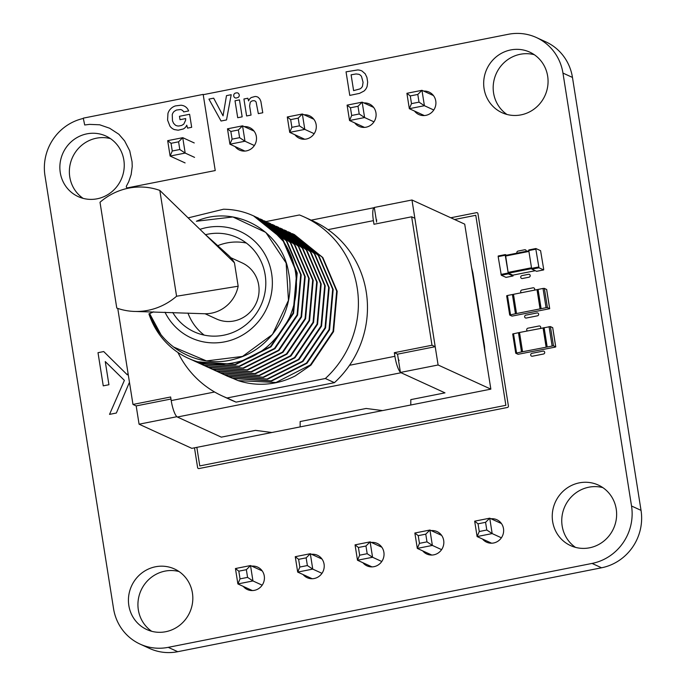 <?xml version="1.0" encoding="UTF-8"?>
<svg xmlns="http://www.w3.org/2000/svg" width="686" height="686" viewBox="0 0 686 686"><rect width="100%" height="100%" fill="white"/><g stroke="black" fill="none" stroke-linecap="round" stroke-linejoin="round"><path stroke-width="1.03" d="M262.224 570.915L250.519 565.556L252.954 580.948L262.181 585.175M247.569 577.38L240.031 578.873L237.888 583.932L235.444 568.54L250.519 565.556L246.351 569.689L247.569 577.38L252.954 580.948L237.888 583.932L252.379 590.569M322.026 559.073L310.321 553.713L295.254 556.698L297.69 572.09L312.181 578.727M295.254 556.698L298.624 559.339L306.153 557.847L310.321 553.713L312.756 569.106L321.983 573.333M306.153 557.847L307.371 565.547L312.756 569.106L297.69 572.09L299.842 567.039L298.624 559.339M381.828 547.231L370.123 541.871L355.056 544.856L357.492 560.248L371.992 566.885M355.056 544.856L358.426 547.497L365.964 546.005L370.123 541.871L372.567 557.264L381.785 561.491M365.964 546.005L367.182 553.705L372.567 557.264L357.492 560.248L359.644 555.197L358.426 547.497M501.44 523.547L489.735 518.187L474.669 521.171L477.104 536.563L491.596 543.201M474.669 521.171L478.039 523.812L485.568 522.32L489.735 518.187L492.171 533.579L501.397 537.807M485.568 522.32L486.794 530.021L492.171 533.579L477.104 536.563L479.257 531.513L478.039 523.812M441.638 535.389L429.933 530.029L432.369 545.421L441.595 549.649M426.984 541.863L419.455 543.355L417.302 548.406L414.859 533.013L429.933 530.029L425.766 534.162L426.984 541.863L432.369 545.421L417.302 548.406L431.794 555.043M235.444 568.54L238.814 571.181L240.031 578.873M246.351 569.689L238.814 571.181M307.371 565.547L299.842 567.039M367.182 553.705L359.644 555.197M486.794 530.021L479.257 531.513M414.859 533.013L418.228 535.655L419.455 543.355M425.766 534.162L418.228 535.655M194.241 142.945L182.75 137.68L185.186 153.072L194.558 157.368M179.801 149.514L172.263 151.006L170.119 156.056L167.676 140.664L182.75 137.68L178.583 141.813L179.801 149.514L185.186 153.072L170.119 156.056L185.091 162.916M254.052 131.103L242.552 125.838L227.486 128.822L229.921 144.214L244.902 151.074M227.486 128.822L230.856 131.463L238.385 129.971L242.552 125.838L244.988 141.23L254.369 145.526M238.385 129.971L239.603 137.672L244.988 141.23L229.921 144.214L232.074 139.164L230.856 131.463M313.854 119.261L302.355 113.996L287.288 116.98L289.724 132.372L304.704 139.232M287.288 116.98L290.658 119.621L298.196 118.129L302.355 113.996L304.798 129.388L314.171 133.684M298.196 118.129L299.413 125.83L304.798 129.388L289.724 132.372L291.876 127.322L290.658 119.621M433.466 95.577L421.967 90.312L406.901 93.296L409.336 108.688L424.317 115.548M406.901 93.296L410.271 95.937L417.8 94.445L421.967 90.312L424.402 105.704L433.784 110M417.8 94.445L419.017 102.145L424.402 105.704L409.336 108.688L411.489 103.637L410.271 95.937M373.656 107.419L362.165 102.154L364.6 117.546L373.981 121.842M359.215 113.987L351.678 115.48L349.534 120.53L347.09 105.138L362.165 102.154L357.998 106.287L359.215 113.987L364.6 117.546L349.534 120.53L364.506 127.39M167.676 140.664L171.046 143.305L172.263 151.006M178.583 141.813L171.046 143.305M239.603 137.672L232.074 139.164M299.413 125.83L291.876 127.322M419.017 102.145L411.489 103.637M347.09 105.138L350.46 107.779L351.678 115.48M357.998 106.287L350.46 107.779M506.011 277.367L501.295 275.24L498.173 256.633L505.239 255.235L508.36 273.843L513.017 275.978L513.059 275.112M505.256 254.609L498.216 255.998L498.173 256.633M506.62 255.201L505.282 254.6L505.239 255.235M505.582 255.406L528.82 250.802L505.582 255.406L508.129 272.402L508.437 273.208L512.768 275.155M536.615 271.304L531.907 269.178L531.599 268.372L528.786 250.579L535.843 249.181L538.964 267.78L543.655 269.924L543.698 269.281L540.577 250.673L535.92 248.538L535.843 249.181M535.869 248.555L528.829 249.936L528.786 250.579M515.46 313.759L546.065 307.697L547.411 307.62L549.709 308.691L512.005 316.117L509.698 315.037L515.46 313.759L512.408 294.517L507.469 295.495L506.654 295.803L509.724 314.994M513.48 294.397L512.408 294.517M516.515 313.545L513.471 294.311L543.02 288.454L544.358 288.377L546.639 289.501M540.328 308.932L537.258 289.741L540.311 308.983M540.062 308.889L537.018 289.646M160.713 334.176L149.617 313.579L148.913 313.888L149.797 316.426C155.25 330.909 164.134 342.588 176.448 351.472C185.366 357.749 195.201 361.839 205.954 363.734C243.71 367.696 271.605 352.158 289.638 317.129C295.872 302.612 297.827 287.64 295.512 272.213C293.702 261.014 289.706 250.776 283.515 241.506L265.894 223.147C253.263 214.058 239.122 209.419 223.482 209.23L188.136 217.891M153.638 311.847L149.617 313.579C160.927 348.591 200.458 369.754 235.615 358.804C271.202 349.543 296.249 309.403 288.609 272.625C282.332 230.83 234.878 203.999 196.385 221.252L232.871 216.965L265.825 232.417L286.139 262.995L288.472 300.339L272.514 334.425L242.561 356.42L206.495 360.93L173.412 346.936M230.779 257.687L242.098 262.875A30.836 29.592 114.6 0 1 258.691 285.076A30.836 29.592 114.6 0 1 247.14 314.831A30.836 29.592 114.6 0 1 216.424 318.939L205.097 313.759M204.196 335.12A51.802 49.718 114.6 0 1 187.964 313.073M205.474 234.698A51.802 49.718 114.6 0 1 237.296 237.605A51.802 49.718 114.6 0 1 265.165 274.915A51.802 49.718 114.6 0 1 245.751 324.898A51.802 49.718 114.6 0 1 194.147 331.801A51.802 49.718 114.6 0 1 172.743 312.482M217.548 245.76A51.802 49.718 114.6 0 1 246.368 243.05M199.952 229.347A58.584 56.235 114.6 0 1 271.639 273.637A58.584 56.235 114.6 0 1 233.043 339.527A58.584 56.235 114.6 0 1 164.992 312.207M294.397 234.595L322.832 257.55L337.186 291.293L333.55 331.612L310.947 365.132L295.194 375.945A78.324 75.177 114.6 0 1 238.111 380.61L233.532 378.646M177.94 352.501A98.424 94.471 -65.4 0 0 222.264 395.959A98.424 94.471 -65.4 0 0 227.032 397.983L325.361 378.509A98.424 94.471 -65.4 0 0 304.232 216.982A98.424 94.471 -65.4 0 0 299.456 214.967L265.997 221.587M253.511 215.867L282.366 239.02L296.712 272.762L293.076 313.073L270.473 346.601L235.049 364.386L196.385 361.702L189.293 358.727M254.403 216.279L282.855 239.234L297.21 272.985L293.574 313.305L270.979 346.824L235.547 364.609L196.882 361.934L190.974 359.515M256.187 217.128L257.876 217.865L286.345 240.82L300.708 274.589L297.072 314.908L274.469 348.428L239.045 366.213L200.381 363.537L192.98 360.407M258.373 218.097L286.842 241.052L301.205 274.82L297.578 315.14L274.975 348.66L239.551 366.444L200.878 363.769L194.97 361.351M260.191 218.954L261.872 219.7L290.341 242.647L304.704 276.424L301.068 316.735L278.473 350.263L243.041 368.048L204.377 365.364L196.976 362.242M262.369 219.923L290.838 242.878L305.21 276.647L301.574 316.966L278.97 350.486L243.547 368.271L204.882 365.595L198.966 363.177M264.187 220.781L265.868 221.527L294.337 244.482L308.709 278.25L305.073 318.57L282.469 352.09L247.046 369.874L208.373 367.199L200.981 364.069M266.365 221.758L294.834 244.713L309.206 278.482L305.57 318.801L282.966 352.321L247.543 370.106L208.878 367.43L202.962 365.012M268.183 222.616L269.864 223.362L298.333 246.308L312.705 280.085L309.069 320.396L286.465 353.925L251.042 371.709L212.377 369.025L204.977 365.904M270.361 223.585L298.83 246.54L313.202 280.308L309.566 320.628L286.962 354.148L251.539 371.932L212.874 369.257L206.966 366.839M272.179 224.442L273.86 225.188L302.329 248.143L316.7 281.912L313.065 322.231L290.461 355.751L255.038 373.536L216.373 370.86L208.973 367.73M274.357 225.42L302.826 248.366L317.198 282.143L313.562 322.463L290.958 355.983L255.535 373.767L216.87 371.092L210.962 368.674M276.175 226.277L277.856 227.023L306.325 249.97L320.696 283.747L317.061 324.058L294.457 357.586L259.034 375.371L220.369 372.687L212.969 369.565M278.362 227.246L306.831 250.201L321.194 283.97L317.558 324.289L294.954 357.809L259.531 375.594L220.866 372.918L214.958 370.5M280.171 228.104L281.852 228.85L310.321 251.805L324.692 285.573L321.057 325.893L298.453 359.413L263.03 377.197L224.365 374.522L216.965 371.392M282.358 229.081L310.827 252.028L325.19 285.805L321.554 326.124L298.959 359.644L263.527 377.429L224.862 374.753L218.954 372.327M284.167 229.939L285.856 230.685L314.325 253.631L328.688 287.408L325.053 327.719L302.449 361.248L267.025 379.032L228.361 376.348L220.961 373.227M286.354 230.908L314.823 253.863L329.186 287.631L325.558 327.951L302.955 361.471L267.531 379.255L228.858 376.58L222.95 374.162M288.171 231.765L289.852 232.511L318.321 255.466L332.684 289.235L329.048 329.554L306.453 363.074L271.021 380.859L232.357 378.183L224.957 375.053M290.35 232.743L318.819 255.689L333.19 289.466L329.554 329.786L306.951 363.306L271.527 381.09L232.863 378.406L226.946 375.988M292.167 233.6L293.908 234.372L322.334 257.327L336.68 291.07L333.053 331.381L310.449 364.909L276.004 382.479L238.111 380.61M325.361 378.509L334.425 382.668A98.424 94.471 -65.4 0 0 313.296 221.141L304.232 216.982M222.264 395.959L231.328 400.11A98.424 94.471 -65.4 0 0 236.095 402.133L334.425 382.668M227.032 397.983L236.095 402.133M234.458 262.815A33.545 32.199 -65.4 0 0 227.718 254.66L204.445 233.712L234.458 262.815L238.162 286.216A33.545 32.199 -65.4 0 1 204.085 313.734L135.794 311.47A62.658 60.136 -65.4 0 0 176.576 296.232L159.821 190.416A62.658 60.136 -65.4 0 0 100.01 202.259L116.774 308.074A62.658 60.136 -65.4 0 0 135.794 311.47M159.821 190.416L204.445 233.712M176.576 296.232L238.162 286.216M177.374 417.019L221.312 437.145L255.492 430.379L271.879 432.506L300.134 426.906L300.151 421.538L366.153 408.47L382.539 410.588L410.794 404.997L410.811 399.629L444.991 392.855L401.053 372.738L177.374 417.019A15.049 3.473 -101.2 0 1 171.208 400.59L214.607 391.998M117.76 308.417L132.973 404.448L170.643 396.988L171.208 400.59M349.517 365.286L394.896 356.308L394.321 352.698L431.991 345.238L411.651 216.802L373.981 224.262L373.407 220.652L328.028 229.639M132.973 404.448L136.18 405.915L170.968 399.029M438.097 364.986L490.85 389.142L410.794 404.997L410.811 399.629L444.991 392.855L400.427 372.447L438.097 364.986L411.969 199.995L374.299 207.455L376.623 222.127A2.47 0.566 78.8 0 1 376.768 219.992M399.115 360.467A2.47 0.566 78.8 0 1 398.103 357.775L397.528 354.165L435.207 346.704L414.859 218.277L411.651 216.802M397.528 354.165L394.321 352.698M435.207 346.704L431.991 345.238M311.161 220.163L374.324 207.652A15.049 3.473 78.8 0 0 373.407 220.652M394.896 356.308A15.049 3.473 78.8 0 0 400.392 372.249M411.969 199.995L464.714 224.15L490.85 389.142M136.18 405.915L139.078 424.197L191.823 448.352L271.879 432.506L255.492 430.379L221.312 437.145L176.748 416.736L139.078 424.197M382.539 410.588L300.134 426.906L300.151 421.538L366.153 408.47L382.539 410.588M397.726 355.365L400.427 372.447M525.15 352.938L518.05 354.293L515.743 353.221L521.506 351.944L518.453 332.701L512.699 333.979L515.769 353.179M525.116 352.896L554.948 347.176L555.763 346.876L553.456 345.795L521.506 351.944M519.534 332.581L518.453 332.701M522.561 351.729L519.516 332.487L543.312 327.942M546.382 347.116L543.312 327.925L550.412 326.562L552.684 327.676M546.107 347.065L543.063 327.831M450.779 217.771L476.573 212.66A1.235 1.183 114.6 0 1 477.936 213.629L508.412 406.043A1.235 1.183 114.6 0 1 507.426 407.475L198.983 468.555A1.235 1.183 114.6 0 1 197.611 467.586L194.481 447.829M196.839 447.358L199.78 465.914L505.865 405.306L475.775 215.301L454.561 219.503M532.345 356.223A1.483 1.423 114.6 0 1 530.698 355.056A1.483 1.423 114.6 0 1 531.882 353.333L543.055 351.121A1.483 1.423 114.6 0 1 544.701 352.287A1.483 1.423 114.6 0 1 543.509 354.01L532.345 356.223M129.645 383.491L129.165 382.942L116.363 413.023L109.537 414.378L124.389 380.361L105.258 361.556L108.928 384.726L103.252 385.849L98.004 352.69L103.723 351.558L127.304 374.822L128.033 373.304M527.397 330.926A1.483 1.423 114.6 0 1 527.903 328.2L539.076 325.987A1.483 1.423 114.6 0 1 540.388 328.354M526.291 318.038A1.483 1.423 114.6 0 1 524.653 316.872A1.483 1.423 114.6 0 1 525.836 315.157L537.009 312.945A1.483 1.423 114.6 0 1 538.647 314.102A1.483 1.423 114.6 0 1 537.464 315.826L526.291 318.038M521.351 292.75A1.483 1.423 114.6 0 1 521.857 290.024L533.031 287.811A1.483 1.423 114.6 0 1 534.343 290.178M522.38 278.507A1.483 1.423 114.6 0 1 520.734 277.341A1.483 1.423 114.6 0 1 521.926 275.618L528.546 274.306A1.483 1.423 114.6 0 1 530.184 275.472A1.483 1.423 114.6 0 1 529 277.195L522.38 278.507M516.952 253.151A1.483 1.423 114.6 0 1 518.033 251.085L524.653 249.773A1.483 1.423 114.6 0 1 526.308 251.299M83.272 118.146L203.167 94.394L215.233 170.557L127.682 187.818A1.235 1.183 114.6 0 1 126.464 186.035L128.736 181.67L131.146 174.587L132.226 166.535L132.064 161.785L129.723 150.774L124.62 140.913L118.867 134.25L109.631 128.231L99.684 124.792L89.557 124.38L84.695 124.981L83.272 118.146M181.13 105.207L175.445 105.901A11.876 11.396 -65.4 0 0 171.268 108.251L170.179 109.357A10.813 10.384 -65.4 0 0 167.959 113.404L167.581 120.084L169.931 126.138A10.573 10.144 -65.4 0 0 174.407 129.594L178.197 130.211L183.282 128.985A7.134 6.851 -65.4 0 0 186.12 126.37L186.755 125.204L187.578 128.119L191.677 127.304L189.61 114.279L179.466 116.286L180.006 119.698L185.674 118.575L185.589 120.342L183.779 124.132L181.67 125.435L178.789 126.01A6.491 6.225 114.6 0 1 175.367 125.118L173.627 123.377L172.486 120.865L172.246 114.691A6.517 6.26 114.6 0 1 174.193 111.389L176.413 110.052L180.461 109.546A4.776 4.588 114.6 0 1 183.102 111.029L183.694 111.921L188.659 110.935L187.861 109.331A9.15 8.781 -65.4 0 0 182.793 105.524L181.13 105.207M221.055 121.019L208.921 99.11L213.68 98.167L223.053 115.84L226.483 95.637L231.191 94.702L226.526 119.939L221.055 121.019M237.708 117.726L235.015 100.773L239.465 99.89L242.158 116.843L237.708 117.726M248.606 100.919A6.123 5.874 114.6 0 1 251.299 97.532L254.986 96.503A5.951 5.711 114.6 0 1 258.202 97.343L259.805 98.981L260.869 101.357L262.764 112.761L258.339 113.636L256.092 102.034A2.924 2.804 -65.4 0 0 253.897 100.696L252.757 100.782A3.876 3.722 -65.4 0 0 250.193 102.506L249.627 106.03L251.059 115.076L246.608 115.96L243.924 99.007L247.835 98.235L248.606 100.919M349.774 95.405L346.044 71.841L357.638 69.946A11.096 10.65 114.6 0 1 362.019 71.018L365.192 73.788L366.924 77.432L367.67 82.14L367.164 86.222A9.475 9.089 114.6 0 1 363.923 91.101L359.533 93.373L349.774 95.405M356.043 73.959L351.103 74.817L353.607 90.629L359.918 88.923A5.754 5.522 -65.4 0 0 362.482 86.239L363.074 82.311L361.531 76.549A5.488 5.274 -65.4 0 0 358.769 74.285L356.043 73.959M233.737 95.971A2.53 2.427 114.6 0 1 235.307 93.107L236.867 92.799A2.718 2.607 114.6 0 1 238.685 93.63L239.243 94.874A2.521 2.418 114.6 0 1 238.265 97.369L236.095 98.055A2.633 2.521 114.6 0 1 233.935 96.649L233.737 95.971M203.219 94.694L508.249 34.3A49.341 47.351 114.6 0 1 536.418 37.55A49.341 47.351 114.6 0 1 562.957 73.076L631.532 506.002A49.341 47.351 114.6 0 1 592.061 563.429L168.242 647.344A49.332 47.351 114.6 0 1 140.081 644.103A49.332 47.351 114.6 0 1 113.533 608.568L44.967 175.642A49.341 47.351 114.6 0 1 83.306 118.455M536.418 37.55L545.919 41.897A49.341 47.351 114.6 0 1 572.467 77.432L641.033 510.358A49.341 47.351 114.6 0 1 601.562 567.785L177.751 651.7A49.332 47.351 114.6 0 1 149.582 648.45L140.081 644.103M151.692 631.292A33.305 31.968 114.6 0 1 141.067 590.286A33.305 31.968 114.6 0 1 179.055 571.549M261.272 570.478A12.331 11.842 114.6 0 1 261.863 570.435M321.074 558.636A12.331 11.842 114.6 0 1 321.665 558.593M380.876 546.793A12.331 11.842 114.6 0 1 381.476 546.759M440.686 534.951A12.331 11.842 114.6 0 1 441.278 534.917M500.488 523.118A12.331 11.842 114.6 0 1 501.08 523.075M575.511 547.377A33.305 31.968 114.6 0 1 564.887 506.371A33.305 31.968 114.6 0 1 602.874 487.635M83.126 198.365A33.305 31.968 114.6 0 1 72.502 157.36A33.305 31.968 114.6 0 1 110.489 138.623M506.945 114.451A33.305 31.968 114.6 0 1 496.312 73.445A33.305 31.968 114.6 0 1 534.3 54.709M165.763 631.712A33.305 31.968 114.6 0 1 146.753 629.525A33.305 31.968 114.6 0 1 131.566 585.938A33.305 31.968 114.6 0 1 174.493 568.968A33.305 31.968 114.6 0 1 192.5 602.917A33.305 31.968 114.6 0 1 165.763 631.712M251.762 566.13A12.331 11.842 114.6 0 1 257.636 567.108A12.331 11.842 114.6 0 1 264.307 579.687A12.331 11.842 114.6 0 1 254.403 590.346A12.331 11.842 114.6 0 1 247.363 589.54A12.331 11.842 114.6 0 1 243.307 586.419M311.564 554.288A12.331 11.842 114.6 0 1 317.447 555.266A12.331 11.842 114.6 0 1 324.109 567.845A12.331 11.842 114.6 0 1 314.214 578.504A12.331 11.842 114.6 0 1 307.174 577.698A12.331 11.842 114.6 0 1 303.118 574.576M371.375 542.446A12.331 11.842 114.6 0 1 377.249 543.423A12.331 11.842 114.6 0 1 383.92 556.003A12.331 11.842 114.6 0 1 374.016 566.662A12.331 11.842 114.6 0 1 366.976 565.856A12.331 11.842 114.6 0 1 362.92 562.734M431.177 530.604A12.331 11.842 114.6 0 1 437.051 531.581A12.331 11.842 114.6 0 1 443.722 544.161A12.331 11.842 114.6 0 1 433.826 554.828A12.331 11.842 114.6 0 1 426.778 554.014A12.331 11.842 114.6 0 1 422.722 550.892M490.987 518.762A12.331 11.842 114.6 0 1 496.861 519.739A12.331 11.842 114.6 0 1 503.524 532.319A12.331 11.842 114.6 0 1 493.628 542.986A12.331 11.842 114.6 0 1 486.588 542.172A12.331 11.842 114.6 0 1 482.532 539.05M589.583 547.797A33.305 31.968 114.6 0 1 570.572 545.602A33.305 31.968 114.6 0 1 555.377 502.015A33.305 31.968 114.6 0 1 598.303 485.053A33.305 31.968 114.6 0 1 616.311 519.002A33.305 31.968 114.6 0 1 589.583 547.797M97.198 198.786A33.305 31.968 114.6 0 1 78.187 196.599A33.305 31.968 114.6 0 1 62.992 153.012A33.305 31.968 114.6 0 1 105.927 136.042A33.305 31.968 114.6 0 1 123.926 169.991A33.305 31.968 114.6 0 1 97.198 198.786M244.25 126.618A12.331 11.842 114.6 0 1 249.713 127.63A12.331 11.842 114.6 0 1 256.384 140.21A12.331 11.842 114.6 0 1 246.48 150.877A12.331 11.842 114.6 0 1 239.44 150.062A12.331 11.842 114.6 0 1 235.109 146.59M304.061 114.776A12.331 11.842 114.6 0 1 309.515 115.797A12.331 11.842 114.6 0 1 316.186 128.368A12.331 11.842 114.6 0 1 306.29 139.035A12.331 11.842 114.6 0 1 299.25 138.22A12.331 11.842 114.6 0 1 294.911 134.748M363.863 102.934A12.331 11.842 114.6 0 1 369.325 103.955A12.331 11.842 114.6 0 1 375.988 116.526A12.331 11.842 114.6 0 1 366.092 127.193A12.331 11.842 114.6 0 1 359.052 126.378A12.331 11.842 114.6 0 1 354.713 122.905M423.665 91.092A12.331 11.842 114.6 0 1 429.127 92.113A12.331 11.842 114.6 0 1 435.799 104.684A12.331 11.842 114.6 0 1 425.895 115.351A12.331 11.842 114.6 0 1 418.854 114.536A12.331 11.842 114.6 0 1 414.524 111.063M521.017 114.871A33.305 31.968 114.6 0 1 502.006 112.684A33.305 31.968 114.6 0 1 486.811 69.089A33.305 31.968 114.6 0 1 529.738 52.127A33.305 31.968 114.6 0 1 547.745 86.076A33.305 31.968 114.6 0 1 521.017 114.871M505.951 277.376L513.017 275.978M501.295 275.24L508.36 273.843M500.994 274.434L508.06 273.037M512.716 275.172L535.243 270.713L512.742 275.172M505.539 256.05L528.915 251.419M508.129 272.402L531.504 267.772M508.437 273.208L531.65 268.612M543.655 269.924L536.589 271.322L543.629 269.915M531.907 269.178L538.964 267.78M531.599 268.372L538.664 266.974M510.513 314.737L507.469 295.495M549.675 308.657L546.631 289.415M547.411 307.62L544.358 288.377M546.065 307.697L543.02 288.454M541.125 308.674L538.073 289.432M471.539 267.248L472.886 272.882A24.67 3.944 171 0 0 472.328 272.213M483.93 345.452A24.67 3.944 -9 0 1 484.488 346.121L472.886 272.882M516.558 352.921L513.514 333.679M555.72 346.842L552.676 327.599M553.456 345.795L550.412 326.562M552.11 345.881L549.066 326.639M547.171 346.859L544.118 327.616M572.467 77.432L562.957 73.076M641.033 510.358L631.532 506.002M601.562 567.785L592.061 563.429M177.751 651.7L168.242 647.344M505.985 277.384L513.051 275.978M498.216 255.998L505.282 254.6M528.829 249.936L535.895 248.538M509.698 315.037L506.654 295.803M549.709 308.691L546.665 289.449M190.725 359.404L191.222 359.627M253.949 216.073L254.455 216.296M194.73 361.239L195.218 361.462M257.953 217.899L258.45 218.131M198.726 363.065L199.214 363.288M261.949 219.734L262.446 219.957M202.722 364.892L203.219 365.124M265.945 221.561L266.442 221.792M206.718 366.727L207.215 366.95M269.941 223.396L270.438 223.619M210.713 368.554L211.211 368.785M273.937 225.222L274.443 225.454M214.709 370.389L215.207 370.612M277.933 227.057L278.439 227.28M218.705 372.215L219.203 372.447M281.937 228.884L282.435 229.115M222.71 374.05L223.199 374.273M285.933 230.719L286.431 230.942M226.706 375.877L227.195 376.108M289.929 232.545L290.427 232.777M293.925 234.38L294.423 234.603M484.951 351.909L484.488 346.121M515.743 353.221L512.699 333.979M555.763 346.876L552.71 327.634M546.356 347.159L543.312 327.925"/></g></svg>
